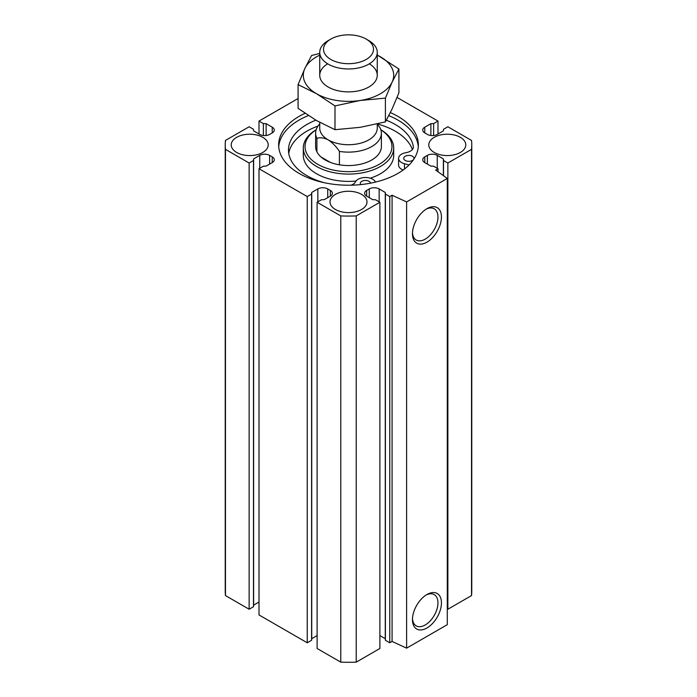 <?xml version="1.0" encoding="UTF-8"?>
<svg xmlns="http://www.w3.org/2000/svg" width="697" height="697" viewBox="0 0 697 697"><rect width="100%" height="100%" fill="white"/><g stroke="black" fill="none" stroke-linecap="round" stroke-linejoin="round"><path stroke-width="1.05" d="M298.089 98.512L259.005 121.069L263.37 123.587L266.123 123.674L272.231 127.194L272.231 132.9L269.617 134.408A6.987 4.034 0 0 1 259.737 134.408L253.63 130.888L253.49 129.293L249.134 126.776L225.471 140.437A123.273 71.172 0 0 0 225.227 144.898A123.273 71.172 0 0 0 225.471 149.35L249.134 163.011L253.49 160.493L253.63 158.899L259.737 155.379A6.987 4.034 0 0 1 269.617 155.379L272.231 156.886L272.231 162.593L266.123 166.113L263.37 166.2L259.005 168.718L307.238 196.563L311.603 194.045L311.742 192.45L317.849 188.931A6.987 4.034 0 0 1 327.729 188.931L330.343 190.438L330.343 196.145L324.236 199.664L321.483 199.751L317.118 202.261L340.781 215.922A123.273 71.172 0 0 0 356.219 215.922L379.882 202.261L375.517 199.751L372.764 199.664L366.657 196.145A6.987 4.034 0 0 1 364.618 193.287A6.987 4.034 0 0 1 366.657 190.438L369.271 188.931A6.987 4.034 0 0 1 379.151 188.931L385.258 192.45L385.397 194.045L389.762 196.563L392.08 195.221L406.612 201.93L447.291 178.441L435.669 170.059L437.995 168.718L433.63 166.2L430.877 166.113L424.769 162.593A6.987 4.034 0 0 1 422.722 159.744A6.987 4.034 0 0 1 424.769 156.886L427.383 155.379A6.987 4.034 0 0 1 437.263 155.379L443.37 158.899L443.51 160.493L447.866 163.011L471.529 149.35A123.273 71.172 0 0 0 471.773 144.898A123.273 71.172 0 0 0 471.529 140.437L447.866 126.776L443.51 129.293L443.37 130.888L437.263 134.408A6.987 4.034 0 0 1 427.383 134.408L424.769 132.9A6.987 4.034 0 0 1 422.722 130.051A6.987 4.034 0 0 1 424.769 127.194L430.877 123.674L433.63 123.587L437.995 121.069L397.072 97.449M434.214 152.443A18.488 10.673 0 0 0 454.366 154.76A18.488 10.673 0 0 0 465.779 144.898A18.488 10.673 0 0 0 447.291 134.216A18.488 10.673 0 0 0 428.794 144.898A18.488 10.673 0 0 0 434.214 152.443M335.423 209.475A18.488 10.673 0 0 0 355.575 211.792A18.488 10.673 0 0 0 366.988 201.93A18.488 10.673 0 0 0 348.5 191.257A18.488 10.673 0 0 0 330.012 201.93A18.488 10.673 0 0 0 335.423 209.475M305.051 113.315A69.857 40.33 0 0 0 278.643 144.898A69.857 40.33 0 0 0 299.109 173.414A69.857 40.33 0 0 0 375.23 182.152A69.857 40.33 0 0 0 418.357 144.898A69.857 40.33 0 0 0 390.372 112.609M236.632 152.443A18.488 10.673 0 0 0 256.784 154.76A18.488 10.673 0 0 0 268.206 144.898A18.488 10.673 0 0 0 249.709 134.216A18.488 10.673 0 0 0 231.221 144.898A18.488 10.673 0 0 0 236.632 152.443M272.231 132.9A6.987 4.034 0 0 0 274.278 130.051A6.987 4.034 0 0 0 272.231 127.194M272.231 162.593A6.987 4.034 0 0 0 274.278 159.744A6.987 4.034 0 0 0 272.231 156.886M330.343 196.145A6.987 4.034 0 0 0 332.382 193.287A6.987 4.034 0 0 0 330.343 190.438M447.291 608.899L447.866 609.239L471.529 595.578A123.273 71.172 0 0 0 471.773 591.117L471.773 144.898M379.882 635.577L385.258 638.679L385.397 640.273L389.762 642.782L392.08 641.44L406.612 648.158L447.291 624.669L447.291 178.441M317.118 202.261L317.118 648.489L340.781 662.15A123.273 71.172 0 0 0 356.219 662.15L379.882 648.489L379.882 202.261M259.005 168.718L259.005 614.937L307.238 642.782L311.603 640.273L311.742 638.679L317.118 635.577M225.227 144.898L225.227 591.117A123.273 71.172 0 0 0 225.471 595.578L249.134 609.239L253.49 606.721L253.63 605.127L259.005 602.025M437.995 121.069L437.995 133.99M433.63 123.587L433.63 135.523M430.877 123.674L430.877 135.506M412.485 618.561A18.035 10.411 120 0 0 415.996 625.74A18.035 10.411 120 0 0 429.962 621.166A18.035 10.411 120 0 0 437.96 602.879A18.035 10.411 120 0 0 434.022 594.515A18.035 10.411 120 0 0 426.05 595.064M441.445 602.879A20.501 11.832 120 0 0 426.947 594.515A20.501 11.832 120 0 0 412.458 619.616A20.501 11.832 120 0 0 426.947 627.988A20.501 11.832 120 0 0 441.445 602.879M412.485 232.728A18.035 10.411 120 0 0 415.996 239.907A18.035 10.411 120 0 0 429.962 235.333A18.035 10.411 120 0 0 437.96 217.046A18.035 10.411 120 0 0 434.022 208.682A18.035 10.411 120 0 0 426.05 209.231M441.445 217.046A20.501 11.832 120 0 0 426.947 208.673A20.501 11.832 120 0 0 412.458 233.783A20.501 11.832 120 0 0 426.947 242.155A20.501 11.832 120 0 0 441.445 217.046M316.15 129.764A45.2 26.094 0 0 0 303.3 147.991L303.3 155.292A45.2 26.094 0 0 0 316.543 173.745A45.2 26.094 0 0 0 356.045 181.028M370.229 178.179A45.2 26.094 0 0 0 393.7 155.292L393.7 147.991A45.2 26.094 0 0 0 380.85 129.764M386.356 120.224A62.582 36.131 0 0 1 413.312 146.37A10.272 5.933 0 0 1 413.365 146.98A10.272 5.933 0 0 1 405.968 152.669A10.272 5.933 0 0 0 398.579 158.367L398.579 165.076A10.272 5.933 0 0 0 403.154 170.007M412.371 149.524A62.582 36.131 0 0 0 377.26 123.961M317.98 126.096A62.582 36.131 0 0 0 288.75 153.418M398.579 158.367A10.272 5.933 0 0 0 404.469 163.734L409.078 164.98M375.674 182.048L374.733 180.898A10.272 5.933 0 0 0 364.636 177.517A10.272 5.933 0 0 0 355.575 181.76A10.272 5.933 0 0 1 350.974 185.202M315.872 120.18A62.582 36.131 0 0 0 288.48 150.064A62.582 36.131 0 0 0 324.366 182.736M370.551 183.163A5.14 2.962 0 0 0 365.211 180.462A5.14 2.962 0 0 0 360.305 183.424A5.14 2.962 0 0 0 360.724 184.6M405.218 160.458A5.14 2.962 0 0 0 410.812 161.103A5.14 2.962 0 0 0 413.983 158.367A5.14 2.962 0 0 0 408.851 155.396A5.14 2.962 0 0 0 403.711 158.367A5.14 2.962 0 0 0 405.218 160.458M418.278 146.736A69.857 40.33 0 0 0 388.83 115.658M308.405 115.563A69.857 40.33 0 0 0 278.722 146.736M316.133 129.825A43.458 25.092 0 0 0 317.771 164.309A43.458 25.092 0 0 0 378.375 164.788A43.458 25.092 0 0 0 380.867 129.825M319.74 123.961L319.505 124.205A32.872 18.976 0 0 0 315.628 133.153L315.628 146.57A32.872 18.976 0 0 0 325.255 159.988A32.872 18.976 0 0 0 361.081 164.109A32.872 18.976 0 0 0 381.372 146.57L381.372 133.153A32.872 18.976 0 0 0 380.092 127.908L377.26 124.144M303.3 147.991A45.2 26.094 0 0 0 316.543 166.444A45.2 26.094 0 0 0 365.794 172.107A45.2 26.094 0 0 0 393.7 147.991M259.005 121.069L259.005 133.99M263.37 123.587L263.37 135.523M266.123 123.674L266.123 135.506M225.471 149.35L225.471 595.578M249.134 163.011L249.134 609.239M253.49 160.493L253.49 606.721M253.63 158.899L253.63 605.127M307.238 196.563L307.238 642.782M311.603 194.045L311.603 640.273M311.742 192.45L311.742 638.679M340.781 215.922L340.781 662.15M356.219 215.922L356.219 662.15M385.258 192.45L385.258 638.679M385.397 194.045L385.397 640.273M389.762 196.563L389.762 642.782M392.08 195.221L392.08 641.44M406.612 201.93L406.612 648.158M437.995 168.718L437.995 171.732M443.37 158.899L443.37 175.609M443.51 160.493L443.51 175.714M447.866 163.011L447.866 609.239M471.529 149.35L471.529 595.578M316.908 151.815L316.908 138.398C320.167 137.248 323.922 137.736 328.165 139.862C332.347 142.571 336.093 146.414 339.413 151.388A32.872 18.976 0 0 0 381.372 133.153M319.74 122.367L319.74 128.117A28.76 16.606 0 0 0 328.165 139.862A28.76 16.606 0 0 0 359.504 143.46A28.76 16.606 0 0 0 377.26 128.117L377.26 123.953M330.456 162.436L321.021 156.991M339.413 164.814L339.413 151.388M315.628 133.153A32.872 18.976 0 0 0 316.908 138.398M330.831 39.076L328.165 40.618A28.76 16.606 0 0 0 319.74 52.362A28.76 16.606 0 0 0 328.165 64.107A28.76 16.606 0 0 0 359.504 67.705A28.76 16.606 0 0 0 377.26 52.362A28.76 16.606 0 0 0 368.835 40.618L366.169 39.076A24.987 14.428 0 0 0 330.831 39.076A24.987 14.428 0 0 0 330.831 59.472A24.987 14.428 0 0 0 366.169 59.472A24.987 14.428 0 0 0 366.169 39.076M377.26 55.028L398.911 69.003L398.911 92.788L392.158 108.871L385.406 121.897L360.201 127.324L334.996 129.694L334.996 105.909L360.201 100.481L385.406 98.111L392.158 82.028L398.911 69.003M385.406 98.111L385.406 121.897M319.74 53.434L311.594 55.499L304.842 68.524L298.089 84.607L316.543 93.729L334.996 105.909M319.74 55.141A45.2 26.094 0 0 0 304.842 68.524A45.2 26.094 0 0 0 316.543 93.729A45.2 26.094 0 0 0 360.201 100.481A45.2 26.094 0 0 0 392.158 82.028A45.2 26.094 0 0 0 380.457 56.823A45.2 26.094 0 0 0 377.26 55.141M298.089 84.607L298.089 108.383L316.543 120.572L334.996 129.694M327.677 63.819A28.76 16.606 0 0 0 328.165 87.02A28.76 16.606 0 0 0 368.835 87.02A28.76 16.606 0 0 0 369.323 63.819M424.769 127.194L424.769 132.9M404.469 163.734L404.469 169.023M413.312 146.37L413.312 147.581M259.737 155.379L259.737 168.291M269.617 155.379L269.617 164.1M317.849 188.931L317.849 201.842M327.729 188.931L327.729 197.652M366.657 190.438L366.657 196.145M369.271 188.931L369.271 197.652M379.151 188.931L379.151 201.842M424.769 156.886L424.769 162.593M427.383 155.379L427.383 164.1M437.263 155.379L437.263 168.291M319.74 52.362L319.74 75.276M377.26 52.362L377.26 75.276"/></g></svg>
